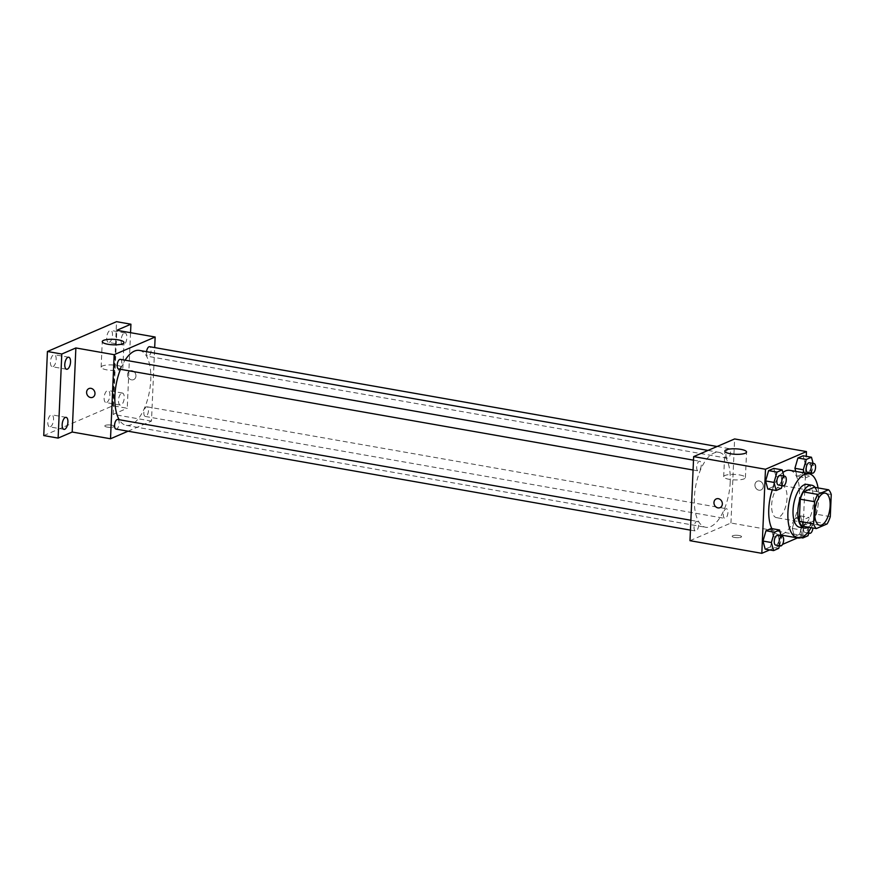 <?xml version="1.0" encoding="UTF-8"?>
<svg xmlns="http://www.w3.org/2000/svg" width="875" height="875" viewBox="0 0 875 875"><rect width="100%" height="100%" fill="white"/><g stroke="black" fill="none" stroke-linecap="round" stroke-linejoin="round"><path stroke-width="0.66" stroke-dasharray="4.38 3.28" d="M787.03 498.291A16.308 7.284 -80 0 1 776.519 517.661A16.308 7.284 -80 0 1 772.166 500.347A16.308 7.284 -80 0 1 782.173 485.548A16.308 7.284 -80 0 1 787.03 498.291M801.948 526.061L812.722 521.413L827.094 523.939M830.288 516.655L815.916 514.128L816.878 492.012L831.25 494.539M815.916 514.128A21.044 9.406 -80 0 1 812.722 521.413M814.209 487.255A21.044 9.406 -80 0 1 816.878 492.012M808.15 527.155A21.744 9.713 100 0 0 817.644 508.342A21.744 9.713 100 0 0 815.139 487.419M807.056 484.411A21.744 9.713 -80 0 1 813.531 501.397A21.744 9.713 -80 0 1 802.375 526.837A21.744 9.713 -80 0 1 799.52 527.231M818.059 487.933A32.616 14.569 -80 0 1 818.65 499.188A32.616 14.569 -80 0 1 811.07 527.669M789.786 470.334A32.616 14.569 -80 0 1 799.498 495.819A32.616 14.569 -80 0 1 778.487 534.57A32.616 14.569 -80 0 1 771.881 528.642M772.33 489.814A32.616 14.569 -80 0 1 782.884 472.5M778.739 548.373L770.361 546.908L765.188 549.139L770.361 546.908L773.347 536.594L771.159 528.511L773.347 536.594L781.736 538.07L781.211 536.156M781.364 488.261L772.986 486.784L767.812 489.027L772.986 486.784L775.972 476.481L773.784 468.398L775.972 476.481L784.35 477.947L783.836 476.033M769.683 549.927L782.534 544.392M797.53 537.917L802.78 535.653L806.247 456.312M792.291 528.423L794.478 536.495L799.652 534.264L802.638 523.961L800.45 515.878L795.277 518.109L792.291 528.423L794.478 536.495L799.652 534.264L802.638 523.961L800.45 515.878L795.277 518.109L792.291 528.423L800.669 529.889L802.605 537.02M804.125 472.85L805.481 477.859L797.103 476.383L795.747 471.384L797.103 476.383L802.277 474.152L805.263 463.837L803.075 455.766L805.263 463.837L813.652 465.314L813.127 463.4M689.981 540.684L730.942 523.02L802.78 535.653M739.047 535.522A4.758 1.203 2.5 0 0 732.047 536.277A4.758 1.203 2.5 0 0 736.75 537.688A4.758 1.203 2.5 0 0 741.552 536.692A4.758 1.203 2.5 0 0 739.047 535.522A4.758 1.203 2.5 0 0 732.047 536.277A4.758 1.203 2.5 0 0 736.75 537.677A4.758 1.203 2.5 0 0 741.552 536.692A4.758 1.203 2.5 0 0 739.047 535.511M730.22 482.081A38.052 16.997 -80 0 1 705.709 527.286A38.052 16.997 -80 0 1 695.559 486.872A38.052 16.997 -80 0 1 718.889 452.342A38.052 16.997 -80 0 1 730.22 482.081M730.942 523.02L734.617 438.944M701.269 465.084A4.889 2.188 -80 0 1 698.119 470.892A4.889 2.188 -80 0 1 696.817 465.697A4.889 2.188 -80 0 1 699.814 461.256A4.889 2.188 -80 0 1 701.269 465.084M698.644 525.197A4.889 2.188 -80 0 1 695.494 531.005A4.889 2.188 -80 0 1 694.192 525.809A4.889 2.188 -80 0 1 697.189 521.369A4.889 2.188 -80 0 1 698.644 525.197M727.934 512.553A4.889 2.188 -80 0 1 724.784 518.372A4.889 2.188 -80 0 1 723.483 513.177A4.889 2.188 -80 0 1 726.48 508.736A4.889 2.188 -80 0 1 727.934 512.553M725.955 454.431A4.889 2.188 100 0 0 727.409 458.259A4.889 2.188 100 0 0 730.406 453.819A4.889 2.188 100 0 0 729.105 448.623A4.889 2.188 100 0 0 725.955 454.431M754.928 484.87A4.758 4.08 -113.3 0 0 761.009 489.978A4.758 4.08 -113.3 0 0 762.869 483.995A4.758 4.08 -113.3 0 0 757.236 481.239A4.758 4.08 -113.3 0 0 754.928 484.87A4.758 4.08 -113.3 0 0 760.998 489.978A4.758 4.08 -113.3 0 0 762.869 483.995A4.758 4.08 -113.3 0 0 757.236 481.239A4.758 4.08 -113.3 0 0 754.928 484.87M716.275 498.914L716.275 498.914A4.758 4.08 66.7 0 1 722.345 504.022A4.758 4.08 66.7 0 1 720.038 507.653L720.038 507.653M739.692 474.961A10.872 2.745 -177.5 0 1 745.423 477.641A10.872 2.745 -177.5 0 1 734.442 479.905A10.872 2.745 -177.5 0 1 723.702 476.689A10.872 2.745 -177.5 0 1 739.692 474.961M139.42 350.416A38.052 16.997 -80 0 1 150.752 380.155A38.052 16.997 -80 0 1 126.241 425.359A38.052 16.997 -80 0 1 119.219 419.716M120.477 369.294A38.052 16.997 -80 0 1 125.092 360.172M146.552 351.673A4.889 2.188 100 0 0 146.486 352.516A4.889 2.188 100 0 0 147.941 356.333A4.889 2.188 100 0 0 150.938 351.892A4.889 2.188 100 0 0 149.636 346.697M117.72 419.453A4.889 2.188 -80 0 1 119.175 423.27A4.889 2.188 -80 0 1 116.025 429.089M148.466 410.637A4.889 2.188 -80 0 1 145.316 416.445A4.889 2.188 -80 0 1 144.014 411.25A4.889 2.188 -80 0 1 147.011 406.809A4.889 2.188 -80 0 1 148.466 410.637M120.345 359.341A4.889 2.188 -80 0 1 121.8 363.158A4.889 2.188 -80 0 1 118.65 368.977M128.045 431.2L151.473 421.094L154.689 347.583M43.75 435.575L112.875 405.748L127.247 408.275L130.55 332.686M151.473 421.094L113.17 414.356L127.247 408.275M111.683 425.173A4.758 1.203 2.5 0 0 104.694 425.928A4.758 1.203 2.5 0 0 109.386 427.339A4.758 1.203 2.5 0 0 114.198 426.344A4.758 1.203 2.5 0 0 111.683 425.173A4.758 1.203 2.5 0 0 104.694 425.928A4.758 1.203 2.5 0 0 109.397 427.339A4.758 1.203 2.5 0 0 114.198 426.344A4.758 1.203 2.5 0 0 111.683 425.173M113.17 414.356L116.834 330.28M127.575 374.533A4.758 4.08 -113.3 0 0 133.645 379.63A4.758 4.08 -113.3 0 0 135.516 373.647A4.758 4.08 -113.3 0 0 129.883 370.902A4.758 4.08 -113.3 0 0 127.575 374.533A4.758 4.08 -113.3 0 0 133.645 379.63A4.758 4.08 -113.3 0 0 135.505 373.647A4.758 4.08 -113.3 0 0 129.872 370.902A4.758 4.08 -113.3 0 0 127.564 374.533M88.911 388.577L88.911 388.577A4.758 4.08 66.7 0 1 94.992 393.673A4.758 4.08 66.7 0 1 92.684 397.305L92.684 397.305M117.119 365.455A10.872 2.745 -177.5 0 1 122.861 368.134A10.872 2.745 -177.5 0 1 111.88 370.398A10.872 2.745 -177.5 0 1 101.139 367.194A10.872 2.745 -177.5 0 1 117.119 365.455M121.625 393.148A6.114 2.734 -80 0 1 122.423 393.039A6.114 2.734 -80 0 1 124.053 399.536A6.114 2.734 -80 0 1 120.312 405.081A6.114 2.734 -80 0 1 118.562 399.448A6.114 2.734 -80 0 1 121.625 393.148M124.25 333.036A6.114 2.734 -80 0 1 125.048 332.927A6.114 2.734 -80 0 1 126.678 339.423A6.114 2.734 -80 0 1 122.938 344.958A6.114 2.734 -80 0 1 121.188 339.336A6.114 2.734 -80 0 1 124.25 333.036M112.875 405.748L116.55 321.672M53.036 366.625A6.114 2.734 100 0 0 56.109 360.336A6.114 2.734 100 0 0 54.359 354.703A6.114 2.734 100 0 0 53.561 354.812A6.114 2.734 100 0 0 50.487 361.113A6.114 2.734 100 0 0 52.237 366.734A6.114 2.734 100 0 0 53.036 366.625M109.364 342.322A6.114 2.734 100 0 0 112.438 336.033A6.114 2.734 100 0 0 110.688 330.4A6.114 2.734 100 0 0 109.889 330.509A6.114 2.734 100 0 0 106.816 336.809A6.114 2.734 100 0 0 108.566 342.431A6.114 2.734 100 0 0 109.364 342.322M106.739 402.434A6.114 2.734 100 0 0 109.812 396.145A6.114 2.734 100 0 0 108.062 390.513A6.114 2.734 100 0 0 107.264 390.622A6.114 2.734 100 0 0 104.191 396.922A6.114 2.734 100 0 0 105.941 402.555A6.114 2.734 100 0 0 106.739 402.434M50.411 426.738A6.114 2.734 100 0 0 53.484 420.448A6.114 2.734 100 0 0 51.734 414.816A6.114 2.734 100 0 0 50.936 414.925A6.114 2.734 100 0 0 47.862 421.225A6.114 2.734 100 0 0 49.612 426.847A6.114 2.734 100 0 0 50.411 426.738M805.481 477.859L810.655 475.628L811.005 474.425M811.409 473.025L813.652 465.314M809.32 462.733A4.889 2.188 -80 0 1 810.775 466.55A4.889 2.188 -80 0 1 807.625 472.369M797.103 476.383L802.277 474.152L810.655 475.628M802.277 474.152L805.263 463.837M782.119 485.669L784.35 477.947M780.03 475.366A4.889 2.188 -80 0 1 781.484 479.194A4.889 2.188 -80 0 1 778.334 485.002M772.986 486.784L775.972 476.481M808.784 533.148L811.027 525.427L808.839 517.355L803.666 519.586L800.669 529.889M808.15 526.663A4.889 2.188 -80 0 1 805 532.481A4.889 2.188 -80 0 1 803.698 527.286A4.889 2.188 -80 0 1 806.695 522.845A4.889 2.188 -80 0 1 808.15 526.663M794.478 536.495L801.084 537.666M799.652 534.264L808.03 535.741M802.638 523.961L811.027 525.427M800.45 515.878L808.839 517.355M795.277 518.109L803.666 519.586M808.511 531.628A4.889 2.188 -80 0 1 808.981 526.302A4.889 2.188 -80 0 1 811.486 523.688A4.889 2.188 -80 0 1 812.941 527.505A4.889 2.188 -80 0 1 812.908 527.997M779.494 545.781L781.736 538.07M777.405 535.478A4.889 2.188 -80 0 1 778.859 539.306A4.889 2.188 -80 0 1 775.709 545.114M770.361 546.908L773.347 536.594M825.267 493.128L782.173 485.548M819.623 525.252L776.519 517.661M778.487 534.57L780.905 534.997M745.423 477.641L746.55 452.036M723.702 476.689L724.828 451.095M126.241 425.359L705.709 527.286M707.995 450.428L718.889 452.342M729.105 448.623L717.084 446.502M727.409 458.259L147.941 356.333M690.441 530.119L695.494 531.005M690.867 520.264L697.189 521.369M145.316 416.445L724.784 518.372M147.011 406.809L726.48 508.736M693.066 470.006L698.119 470.892M693.492 460.152L699.814 461.256M122.861 368.134L123.977 342.541M101.139 367.194L102.255 341.589M66.095 417.342L51.734 414.816M63.984 429.384L49.612 426.847M122.423 393.039L108.062 390.513M120.312 405.081L105.941 402.555M125.048 332.927L110.688 330.4M122.938 344.958L108.566 342.431M68.72 357.23L54.359 354.703M66.609 369.261L52.237 366.734M805 532.481L807.483 532.919M806.695 522.845L811.486 523.688"/><path stroke-width="1.31" d="M830.123 505.87A16.308 7.284 -80 0 1 819.623 525.252A16.308 7.284 -80 0 1 815.27 507.927A16.308 7.284 -80 0 1 825.267 493.128A16.308 7.284 -80 0 1 830.123 505.87M828.581 489.781L817.808 494.43A21.044 9.406 -80 0 0 814.603 501.714L813.641 523.841A21.044 9.406 -80 0 0 816.309 528.587L827.094 523.939A21.044 9.406 -80 0 0 830.288 516.655L831.25 494.539A21.044 9.406 -80 0 0 828.581 489.781L814.209 487.255L803.436 491.903L817.808 494.43M803.436 491.903A21.044 9.406 -80 0 0 800.242 499.188L799.28 521.314A21.044 9.406 -80 0 0 801.948 526.061L816.309 528.587M815.139 487.419A21.744 9.713 100 0 0 811.847 485.253A21.744 9.713 100 0 0 798.514 504.973A21.744 9.713 100 0 0 804.311 528.073A21.744 9.713 100 0 0 807.166 527.68A21.744 9.713 100 0 0 808.15 527.155M804.311 528.073L799.52 527.231A21.744 9.713 -80 0 1 793.723 504.131A21.744 9.713 -80 0 1 807.056 484.411L811.847 485.253M799.28 521.314L813.641 523.841M800.242 499.188L814.603 501.714M811.07 527.669A32.616 14.569 -80 0 1 797.639 537.939A32.616 14.569 -80 0 1 788.933 503.289A32.616 14.569 -80 0 1 808.938 473.703A32.616 14.569 -80 0 1 818.059 487.933M771.881 528.642A32.616 14.569 -80 0 1 772.33 489.814M782.884 472.5A32.616 14.569 -80 0 1 789.786 470.334L808.938 473.703M781.211 536.156L779.548 529.987L771.159 528.511L765.986 530.742L763 541.056L765.188 549.139L773.566 550.616L778.739 548.373L779.494 545.781M783.836 476.033L782.173 469.875L773.784 468.398L768.611 470.63L765.625 480.944L767.812 489.027L776.191 490.492L781.364 488.261L782.119 485.669M806.247 456.312L806.455 451.577L765.483 469.252L761.819 553.328L769.683 549.927M782.534 544.392L797.53 537.917M813.127 463.4L811.464 457.231L803.075 455.766L797.902 457.997L794.916 468.3L795.747 471.384L794.916 468.3L803.294 469.777L804.125 472.85M806.455 451.577L734.617 438.944L693.656 456.608L689.981 540.684L761.819 553.328M693.656 456.608L765.483 469.252M740.808 449.356A10.872 2.745 -177.5 0 1 746.55 452.036A10.872 2.745 -177.5 0 1 735.569 454.3A10.872 2.745 -177.5 0 1 724.828 451.095A10.872 2.745 -177.5 0 1 740.808 449.356M722.345 504.022A4.758 4.08 66.7 0 1 720.038 507.653A4.758 4.08 66.7 0 1 714.405 504.897A4.758 4.08 66.7 0 1 716.275 498.914A4.758 4.08 66.7 0 1 722.345 504.022M720.038 507.653A4.758 4.08 66.7 0 1 714.405 504.897A4.758 4.08 66.7 0 1 716.275 498.914M119.219 419.716A38.052 16.997 -80 0 1 120.477 369.294M125.092 360.172A38.052 16.997 -80 0 1 139.42 350.416L707.995 450.428M717.084 446.502L149.636 346.697A4.889 2.188 100 0 0 146.552 351.673M690.441 530.119L116.025 429.089A4.889 2.188 -80 0 1 114.723 423.894A4.889 2.188 -80 0 1 117.72 419.453L690.867 520.264M693.066 470.006L118.65 368.977A4.889 2.188 -80 0 1 117.348 363.77A4.889 2.188 -80 0 1 120.345 359.341L693.492 460.152M154.689 347.583L155.148 337.017L114.177 354.692L110.513 438.769L128.045 431.2M130.55 332.686L130.922 324.198L116.55 321.672L47.425 351.498L43.75 435.575L58.122 438.102L72.198 432.031L110.513 438.769M130.922 324.198L116.834 330.28L155.148 337.017M47.425 351.498L61.786 354.025L58.122 438.102M114.177 354.692L75.873 347.955L61.786 354.025M118.234 339.85A10.872 2.745 -177.5 0 1 123.977 342.541A10.872 2.745 -177.5 0 1 112.995 344.805A10.872 2.745 -177.5 0 1 102.255 341.589A10.872 2.745 -177.5 0 1 118.234 339.85M75.873 347.955L72.198 432.031M94.981 393.673A4.758 4.08 66.7 0 1 92.684 397.305A4.758 4.08 66.7 0 1 87.052 394.559A4.758 4.08 66.7 0 1 88.911 388.577A4.758 4.08 66.7 0 1 94.981 393.673M92.684 397.305A4.758 4.08 66.7 0 1 87.052 394.559A4.758 4.08 66.7 0 1 88.911 388.577M65.297 417.452A6.114 2.734 -80 0 1 66.095 417.342A6.114 2.734 -80 0 1 67.725 423.839A6.114 2.734 -80 0 1 63.984 429.384A6.114 2.734 -80 0 1 62.234 423.752A6.114 2.734 -80 0 1 65.297 417.452M67.922 357.339A6.114 2.734 -80 0 1 68.72 357.23A6.114 2.734 -80 0 1 70.35 363.716A6.114 2.734 -80 0 1 66.609 369.261A6.114 2.734 -80 0 1 64.848 363.639A6.114 2.734 -80 0 1 67.922 357.339M811.005 474.425L811.409 473.025M811.464 457.231L806.291 459.462L803.294 469.777M812.416 473.211L807.625 472.369A4.889 2.188 -80 0 1 806.323 467.173A4.889 2.188 -80 0 1 809.32 462.733L814.111 463.575A4.889 2.188 -80 0 1 815.566 467.392A4.889 2.188 -80 0 1 812.416 473.211A4.889 2.188 -80 0 1 811.103 468.016A4.889 2.188 -80 0 1 814.111 463.575M803.075 455.766L797.902 457.997L806.291 459.462M797.902 457.997L794.916 468.3M782.173 469.875L777 472.106L774.003 482.42L776.191 490.492M783.125 485.844L778.334 485.002A4.889 2.188 -80 0 1 777.033 479.806A4.889 2.188 -80 0 1 780.03 475.366L784.82 476.208A4.889 2.188 -80 0 1 786.275 480.036A4.889 2.188 -80 0 1 783.125 485.844A4.889 2.188 -80 0 1 781.812 480.648A4.889 2.188 -80 0 1 784.82 476.208M773.784 468.398L768.611 470.63L765.625 480.944L774.003 482.42M765.625 480.944L767.812 489.027M768.611 470.63L777 472.106M802.605 537.02L802.856 537.972L808.03 535.741L808.784 533.148M801.084 537.666L802.856 537.972M812.908 527.997A4.889 2.188 -80 0 1 809.791 533.323A4.889 2.188 -80 0 1 808.511 531.628M779.548 529.987L774.375 532.219L771.378 542.533L773.566 550.616M780.5 545.956L775.709 545.114A4.889 2.188 -80 0 1 774.408 539.919A4.889 2.188 -80 0 1 777.405 535.478L782.195 536.32A4.889 2.188 -80 0 1 783.65 540.148A4.889 2.188 -80 0 1 780.5 545.956A4.889 2.188 -80 0 1 779.198 540.761A4.889 2.188 -80 0 1 782.195 536.32M771.159 528.511L765.986 530.742L763 541.056L771.378 542.533M763 541.056L765.188 549.139M765.986 530.742L774.375 532.219M780.905 534.997L797.639 537.939M807.483 532.919L809.791 533.323"/></g></svg>
